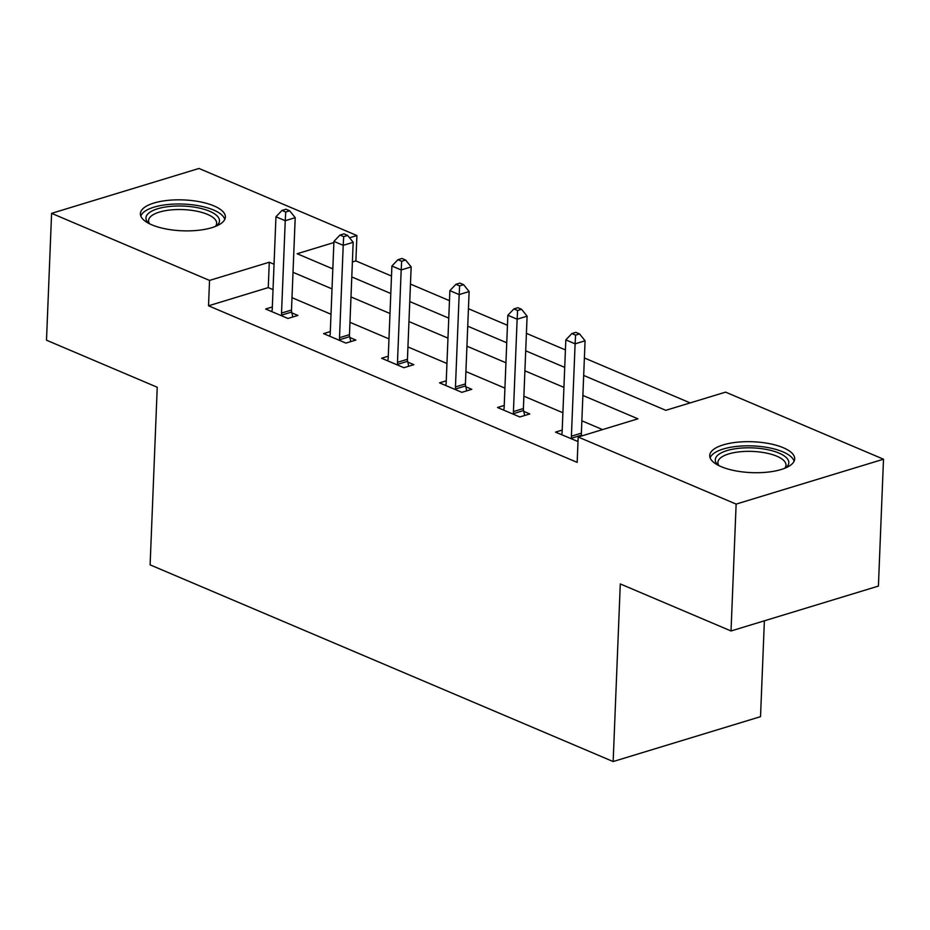 <?xml version="1.0" encoding="UTF-8"?>
<svg xmlns="http://www.w3.org/2000/svg" width="930" height="930" viewBox="0 0 930 930"><rect width="100%" height="100%" fill="white"/><g stroke="black" fill="none" stroke-linecap="round" stroke-linejoin="round"><path stroke-width="1.4" d="M721.145 466.651A42.524 15.45 -177.7 0 1 709.73 455.479A42.524 15.45 -177.7 0 1 736.92 442.238A42.524 15.45 -177.7 0 1 783.281 447.725A42.524 15.45 -177.7 0 1 794.697 458.897A42.524 15.45 -177.7 0 1 767.506 472.149A42.524 15.45 -177.7 0 1 721.145 466.651M151.811 224.828A42.524 15.45 -177.7 0 1 140.395 213.656A42.524 15.45 -177.7 0 1 167.598 200.403A42.524 15.45 -177.7 0 1 213.947 205.902A42.524 15.45 -177.7 0 1 225.374 217.074A42.524 15.45 -177.7 0 1 198.171 230.315A42.524 15.45 -177.7 0 1 151.811 224.828M764.379 620.81L760.531 716.658L613.149 761.542L150.114 564.859L157.24 387.252L46.5 340.206L51.592 213.342L198.974 168.458L356.911 235.546L349.552 237.778M391.495 276.036L355.888 260.911L356.911 235.546M690.176 402.911L584.377 357.969M565.417 349.913L526.403 333.347M507.443 325.291L468.429 308.714M449.469 300.669L410.467 284.092M583.68 375.441L665.81 410.328L725.563 392.135L883.5 459.211L736.13 504.095L578.193 437.019L637.934 418.814L582.878 395.436M736.13 504.095L731.027 630.97L878.408 586.086L883.5 459.211M355.888 260.911L352.389 261.981M332.859 267.921L331.533 268.328M273.025 289.625L268.259 287.603L208.518 305.796L577.17 462.384L578.193 437.019M602.547 429.59L581.855 420.802M562.894 412.746L523.881 396.18M504.92 388.124L465.907 371.558M446.946 363.502L407.933 346.937M388.973 338.88L349.959 322.303M330.999 314.247L291.997 297.681M272.339 306.958L265.643 309.004L287.94 318.467L297.891 315.433L291.881 312.887M330.313 331.58L323.605 333.626L345.914 343.1L355.865 340.066L349.854 337.509M388.275 356.213L381.579 358.248L403.876 367.722L413.838 364.688L407.828 362.13M446.249 380.835L439.553 382.869L461.85 392.344L471.812 389.31L465.802 386.764M504.223 405.457L497.527 407.503L519.824 416.966L529.786 413.943L523.776 411.386M562.197 430.09L555.501 432.125L578.007 441.529M731.027 630.97L620.287 583.935L613.149 761.542M208.518 305.796L209.541 280.43L51.592 213.342M274.048 264.248L269.281 262.225L209.541 280.43M563.917 387.38L524.904 370.803M505.943 362.758L466.93 346.181M447.969 338.125L408.956 321.559M389.996 313.503L350.982 296.937M332.022 288.881L293.008 272.304M333.882 242.556L297.158 253.739L332.824 268.886M351.784 276.942L390.798 293.508M409.758 301.564L448.772 318.13M467.732 326.186L506.745 342.763M525.706 350.808L564.719 367.385M268.259 287.603L269.281 262.225M281.534 313.073L291.497 310.039L295.205 217.678L285.243 220.712L281.534 313.073A5.452 3.522 -106.9 0 0 281.732 315.084L281.918 315.921M285.708 212.017L289.695 210.808L285.975 209.227L281.999 210.436L285.708 212.017L285.243 220.712L275.954 216.76L272.246 309.12A5.452 3.522 -106.9 0 1 271.897 310.899L271.653 311.55M291.497 310.039A5.452 3.522 -106.9 0 0 291.683 312.05L292.81 316.991M295.205 217.678L289.695 210.808M281.999 210.436L275.954 216.76M148.8 223.409A36.793 13.369 -177.7 0 1 148.661 223.27A36.793 13.369 -177.7 0 1 147.556 214.284A36.793 13.369 -177.7 0 1 193.463 207.006A36.793 13.369 -177.7 0 1 217.887 224.56A36.793 13.369 -177.7 0 1 216.365 225.99A36.793 13.369 -177.7 0 1 216.213 226.118M215.4 226.443A34.073 12.381 2.3 0 0 216.667 223.328A34.073 12.381 2.3 0 0 187.895 209.913A34.073 12.381 2.3 0 0 150.056 217.202A34.073 12.381 2.3 0 0 148.579 220.596A34.073 12.381 2.3 0 0 149.579 223.805M224.758 219.457A42.245 15.345 2.3 0 0 187 204.286A42.245 15.345 2.3 0 0 142.348 213.528A42.245 15.345 2.3 0 0 140.825 216.086M718.134 465.233A36.793 13.369 -177.7 0 1 717.983 465.105A36.793 13.369 -177.7 0 1 732.259 449.283A36.793 13.369 -177.7 0 1 778.933 453.061A36.793 13.369 -177.7 0 1 785.699 467.813A36.793 13.369 -177.7 0 1 785.536 467.941M784.734 468.278A34.073 12.381 2.3 0 0 785.99 465.151A34.073 12.381 2.3 0 0 776.841 456.212A34.073 12.381 2.3 0 0 739.699 451.806A34.073 12.381 2.3 0 0 717.902 462.419A34.073 12.381 2.3 0 0 718.913 465.628M794.081 461.28A42.245 15.345 2.3 0 0 782.921 451.852A42.245 15.345 2.3 0 0 739.013 446.191A42.245 15.345 2.3 0 0 710.148 457.909M339.508 337.695L349.471 334.661L353.179 242.3L343.217 245.334L339.508 337.695A5.452 3.522 -106.9 0 0 339.706 339.706L339.892 340.543M343.682 236.639L347.669 235.43L343.949 233.849L339.973 235.069L343.682 236.639L343.217 245.334L333.928 241.393L330.22 333.754A5.452 3.522 -106.9 0 1 329.871 335.532L329.627 336.183M349.471 334.661A5.452 3.522 -106.9 0 0 349.657 336.672L350.784 341.612M353.179 242.3L347.669 235.43M339.973 235.069L333.928 241.393M397.482 362.316L407.445 359.282L411.153 266.922L401.19 269.956L397.482 362.316A5.452 3.522 -106.9 0 0 397.68 364.327L397.866 365.165M401.655 261.272L405.643 260.051L401.923 258.482L397.947 259.691L401.655 261.272L401.19 269.956L391.902 266.015L388.194 358.375A5.452 3.522 -106.9 0 1 387.845 360.154L387.601 360.805M407.445 359.282A5.452 3.522 -106.9 0 0 407.631 361.293L408.747 366.234M411.153 266.922L405.643 260.051M397.947 259.691L391.902 266.015M455.456 386.95L465.419 383.916L469.127 291.555L459.164 294.589L455.456 386.95A5.452 3.522 -106.9 0 0 455.654 388.949L455.84 389.786M459.629 285.894L463.617 284.685L459.897 283.104L455.921 284.313L459.629 285.894L459.164 294.589L449.876 290.637L446.168 382.997A5.452 3.522 -106.9 0 1 445.819 384.776L445.575 385.427M465.419 383.916A5.452 3.522 -106.9 0 0 465.605 385.915L466.721 390.867M469.127 291.555L463.617 284.685M455.921 284.313L449.876 290.637M513.43 411.572L523.392 408.537L527.101 316.177L517.138 319.211L513.43 411.572A5.452 3.522 -106.9 0 0 513.627 413.583L513.813 414.42M517.603 310.515L521.591 309.306L517.871 307.725L513.895 308.934L517.603 310.515L517.138 319.211L507.85 315.258L504.141 407.619A5.452 3.522 -106.9 0 1 503.793 409.409L503.549 410.06M523.392 408.537A5.452 3.522 -106.9 0 0 523.578 410.549L524.694 415.489M527.101 316.177L521.591 309.306M513.895 308.934L507.85 315.258M571.404 436.193L581.366 433.159L585.075 340.799L575.112 343.833L571.404 436.193A5.452 3.522 -106.9 0 0 571.601 438.204L571.787 439.041M575.577 335.137L579.564 333.928L575.844 332.347L571.857 333.568L575.577 335.137L575.112 343.833L565.824 339.892L562.115 432.252A5.452 3.522 -106.9 0 1 561.767 434.031L561.522 434.682M581.366 433.159A5.452 3.522 -106.9 0 0 581.552 435.17L581.727 435.938M585.075 340.799L579.564 333.928M571.857 333.568L565.824 339.892M281.732 315.084L291.683 312.05M339.706 339.706L349.657 336.672M397.68 364.327L407.631 361.293M455.654 388.949L465.605 385.915M513.627 413.583L523.578 410.549M571.601 438.204L581.552 435.17"/></g></svg>
